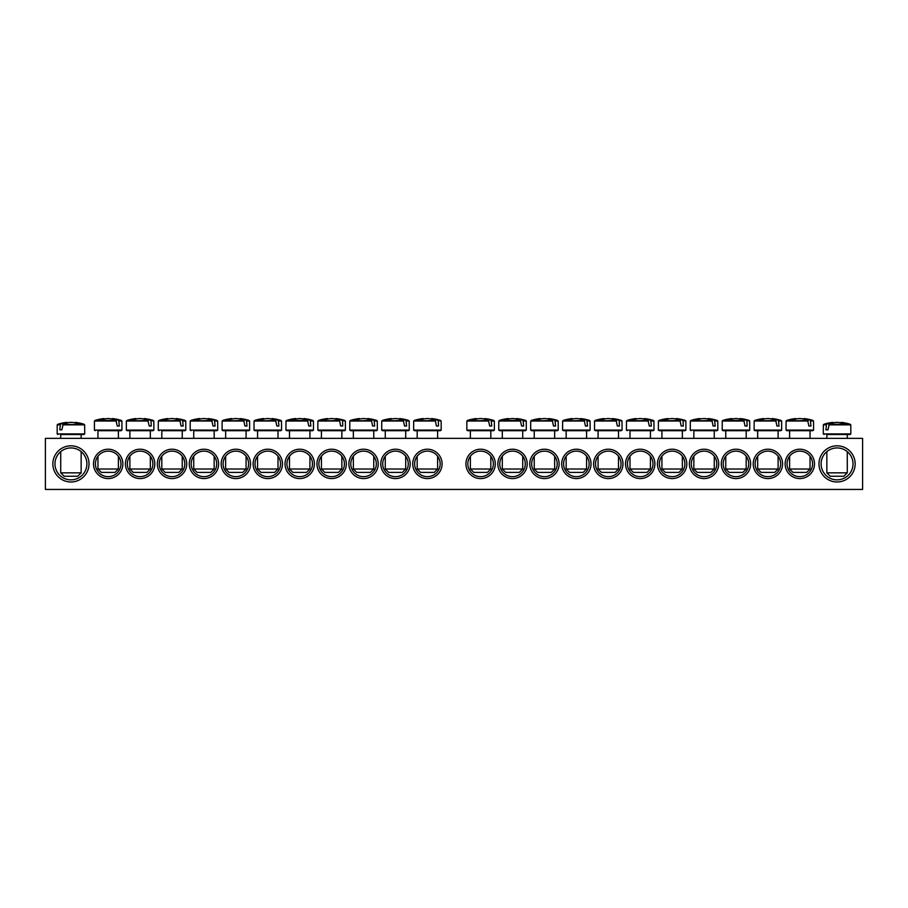 <?xml version="1.0" encoding="UTF-8"?>
<svg xmlns="http://www.w3.org/2000/svg" width="908" height="908" viewBox="0 0 908 908"><rect width="100%" height="100%" fill="white"/><g stroke="black" fill="none" stroke-linecap="round" stroke-linejoin="round"><path stroke-width="1.36" d="M787.054 463.897A12.769 12.769 0 0 1 806.202 452.842A12.769 12.769 0 0 1 806.202 474.952A12.769 12.769 0 0 1 787.054 463.897M785.136 463.897A14.687 14.687 0 0 0 807.167 476.609A14.687 14.687 0 0 0 807.167 451.185A14.687 14.687 0 0 0 785.136 463.897M862.6 438.36L45.4 438.36L45.4 489.435L862.6 489.435L862.6 438.36M753.209 463.897A14.687 14.687 0 0 0 775.239 476.609A14.687 14.687 0 0 0 775.239 451.185A14.687 14.687 0 0 0 753.209 463.897M689.376 463.897A14.687 14.687 0 0 0 711.395 476.609A14.687 14.687 0 0 0 711.395 451.185A14.687 14.687 0 0 0 689.376 463.897M625.521 463.897A14.687 14.687 0 0 0 647.552 476.609A14.687 14.687 0 0 0 647.552 451.185A14.687 14.687 0 0 0 625.521 463.897M561.689 463.897A14.687 14.687 0 0 0 583.708 476.609A14.687 14.687 0 0 0 583.708 451.185A14.687 14.687 0 0 0 561.689 463.897M497.834 463.897A14.687 14.687 0 0 0 519.864 476.609A14.687 14.687 0 0 0 519.864 451.185A14.687 14.687 0 0 0 497.834 463.897M122.864 463.897A14.687 14.687 0 0 0 100.833 451.185A14.687 14.687 0 0 0 100.833 476.609A14.687 14.687 0 0 0 122.864 463.897M186.708 463.897A14.687 14.687 0 0 0 164.677 451.185A14.687 14.687 0 0 0 164.677 476.609A14.687 14.687 0 0 0 186.708 463.897M250.551 463.897A14.687 14.687 0 0 0 228.521 451.185A14.687 14.687 0 0 0 228.521 476.609A14.687 14.687 0 0 0 250.551 463.897M314.395 463.897A14.687 14.687 0 0 0 292.365 451.185A14.687 14.687 0 0 0 292.365 476.609A14.687 14.687 0 0 0 314.395 463.897M378.239 463.897A14.687 14.687 0 0 0 356.208 451.185A14.687 14.687 0 0 0 356.208 476.609A14.687 14.687 0 0 0 378.239 463.897M442.082 463.897A14.687 14.687 0 0 0 420.052 451.185A14.687 14.687 0 0 0 420.052 476.609A14.687 14.687 0 0 0 442.082 463.897M89.029 463.897A18.092 18.092 0 0 0 61.892 448.234A18.092 18.092 0 0 0 61.892 479.56A18.092 18.092 0 0 0 89.029 463.897M855.154 463.897A18.092 18.092 0 0 0 828.017 448.234A18.092 18.092 0 0 0 828.017 479.56A18.092 18.092 0 0 0 855.154 463.897M410.166 463.897A14.687 14.687 0 0 0 388.136 451.185A14.687 14.687 0 0 0 388.136 476.609A14.687 14.687 0 0 0 410.166 463.897M346.311 463.897A14.687 14.687 0 0 0 324.292 451.185A14.687 14.687 0 0 0 324.292 476.609A14.687 14.687 0 0 0 346.311 463.897M282.479 463.897A14.687 14.687 0 0 0 260.448 451.185A14.687 14.687 0 0 0 260.448 476.609A14.687 14.687 0 0 0 282.479 463.897M218.624 463.897A14.687 14.687 0 0 0 196.605 451.185A14.687 14.687 0 0 0 196.605 476.609A14.687 14.687 0 0 0 218.624 463.897M154.791 463.897A14.687 14.687 0 0 0 132.761 451.185A14.687 14.687 0 0 0 132.761 476.609A14.687 14.687 0 0 0 154.791 463.897M465.918 463.897A14.687 14.687 0 0 0 487.948 476.609A14.687 14.687 0 0 0 487.948 451.185A14.687 14.687 0 0 0 465.918 463.897M529.761 463.897A14.687 14.687 0 0 0 551.792 476.609A14.687 14.687 0 0 0 551.792 451.185A14.687 14.687 0 0 0 529.761 463.897M593.605 463.897A14.687 14.687 0 0 0 615.635 476.609A14.687 14.687 0 0 0 615.635 451.185A14.687 14.687 0 0 0 593.605 463.897M657.449 463.897A14.687 14.687 0 0 0 679.479 476.609A14.687 14.687 0 0 0 679.479 451.185A14.687 14.687 0 0 0 657.449 463.897M721.293 463.897A14.687 14.687 0 0 0 743.323 476.609A14.687 14.687 0 0 0 743.323 451.185A14.687 14.687 0 0 0 721.293 463.897M755.127 463.897A12.769 12.769 0 0 1 774.286 452.842A12.769 12.769 0 0 1 774.286 474.952A12.769 12.769 0 0 1 755.127 463.897M723.211 463.897A12.769 12.769 0 0 1 742.358 452.842A12.769 12.769 0 0 1 742.358 474.952A12.769 12.769 0 0 1 723.211 463.897M691.283 463.897A12.769 12.769 0 0 1 710.442 452.842A12.769 12.769 0 0 1 710.442 474.952A12.769 12.769 0 0 1 691.283 463.897M659.367 463.897A12.769 12.769 0 0 1 678.514 452.842A12.769 12.769 0 0 1 678.514 474.952A12.769 12.769 0 0 1 659.367 463.897M627.439 463.897A12.769 12.769 0 0 1 646.598 452.842A12.769 12.769 0 0 1 646.598 474.952A12.769 12.769 0 0 1 627.439 463.897M595.523 463.897A12.769 12.769 0 0 1 614.671 452.842A12.769 12.769 0 0 1 614.671 474.952A12.769 12.769 0 0 1 595.523 463.897M563.596 463.897A12.769 12.769 0 0 1 582.754 452.842A12.769 12.769 0 0 1 582.754 474.952A12.769 12.769 0 0 1 563.596 463.897M531.679 463.897A12.769 12.769 0 0 1 550.827 452.842A12.769 12.769 0 0 1 550.827 474.952A12.769 12.769 0 0 1 531.679 463.897M499.752 463.897A12.769 12.769 0 0 1 518.911 452.842A12.769 12.769 0 0 1 518.911 474.952A12.769 12.769 0 0 1 499.752 463.897M467.836 463.897A12.769 12.769 0 0 1 486.983 452.842A12.769 12.769 0 0 1 486.983 474.952A12.769 12.769 0 0 1 467.836 463.897M120.946 463.897A12.769 12.769 0 0 1 101.798 474.952A12.769 12.769 0 0 1 101.798 452.842A12.769 12.769 0 0 1 120.946 463.897M152.873 463.897A12.769 12.769 0 0 1 133.714 474.952A12.769 12.769 0 0 1 133.714 452.842A12.769 12.769 0 0 1 152.873 463.897M184.789 463.897A12.769 12.769 0 0 1 165.642 474.952A12.769 12.769 0 0 1 165.642 452.842A12.769 12.769 0 0 1 184.789 463.897M216.717 463.897A12.769 12.769 0 0 1 197.558 474.952A12.769 12.769 0 0 1 197.558 452.842A12.769 12.769 0 0 1 216.717 463.897M248.633 463.897A12.769 12.769 0 0 1 229.486 474.952A12.769 12.769 0 0 1 229.486 452.842A12.769 12.769 0 0 1 248.633 463.897M280.561 463.897A12.769 12.769 0 0 1 261.402 474.952A12.769 12.769 0 0 1 261.402 452.842A12.769 12.769 0 0 1 280.561 463.897M312.477 463.897A12.769 12.769 0 0 1 293.329 474.952A12.769 12.769 0 0 1 293.329 452.842A12.769 12.769 0 0 1 312.477 463.897M344.404 463.897A12.769 12.769 0 0 1 325.246 474.952A12.769 12.769 0 0 1 325.246 452.842A12.769 12.769 0 0 1 344.404 463.897M376.321 463.897A12.769 12.769 0 0 1 357.173 474.952A12.769 12.769 0 0 1 357.173 452.842A12.769 12.769 0 0 1 376.321 463.897M408.248 463.897A12.769 12.769 0 0 1 389.089 474.952A12.769 12.769 0 0 1 389.089 452.842A12.769 12.769 0 0 1 408.248 463.897M440.164 463.897A12.769 12.769 0 0 1 421.017 474.952A12.769 12.769 0 0 1 421.017 452.842A12.769 12.769 0 0 1 440.164 463.897M853.021 463.897A15.958 15.958 0 0 1 829.083 477.721A15.958 15.958 0 0 1 829.083 450.073A15.958 15.958 0 0 1 853.021 463.897M86.896 463.897A15.958 15.958 0 0 1 62.958 477.721A15.958 15.958 0 0 1 62.958 450.073A15.958 15.958 0 0 1 86.896 463.897M826.847 434.535L850.024 434.535L826.847 434.535L826.847 438.36M847.652 424.274L829.231 424.274L827.994 429.847L825.928 429.847L826.473 424.274L823.34 424.853L826.11 424.853M828.788 424.853L850.785 424.853L850.229 424.274A42.562 42.562 0 0 0 841.285 422.39L841.137 422.39A42.528 29.964 97.1 0 1 846.063 423.605A41.961 29.567 97.1 0 0 843.237 423.605A42.528 29.964 -97.1 0 0 838.152 422.39L835.973 422.39A42.528 29.964 97.1 0 0 829.231 424.274M826.473 424.274A42.528 29.964 -97.1 0 1 832.988 422.39L832.84 422.39A42.562 42.562 0 0 0 823.896 424.274M827.994 429.847L825.928 429.847M847.278 472.841L826.847 472.841L830.253 476.246L843.873 476.246L847.278 472.841L847.278 451.628M60.723 438.36L60.723 434.535L83.899 434.535L81.153 434.535L81.153 438.36M62.663 424.853L84.66 424.853L63.106 424.274L61.869 429.847L59.803 429.847L60.348 424.274L57.215 424.853L59.985 424.853M60.348 424.274A42.528 29.964 -97.1 0 1 66.863 422.39L66.715 422.39A42.562 42.562 0 0 0 57.771 424.274M84.103 424.274A42.562 42.562 0 0 0 75.16 422.39L75.012 422.39A42.528 29.964 97.1 0 1 79.938 423.605A41.961 29.567 97.1 0 0 77.112 423.605A42.528 29.964 -97.1 0 0 72.027 422.39L69.848 422.39A42.528 29.964 97.1 0 0 63.106 424.274M78.156 472.841L60.723 472.841L64.127 476.246L77.748 476.246L81.153 472.841L78.156 472.841M61.869 429.847L59.803 429.847M441.129 421.028L437.985 420.449L441.129 421.028L441.174 430.074L413.617 430.074L414.445 430.698L440.357 430.698L437.611 430.698L437.611 438.36M438.348 421.028L438.53 426.022L436.464 426.022L435.238 420.449L413.673 421.028L435.67 421.028M435.238 420.449A42.528 29.964 -97.1 0 0 428.485 418.565L426.306 418.565A42.528 29.964 97.1 0 0 421.233 419.78A41.961 29.567 -97.1 0 0 418.395 419.78A42.528 29.964 -97.1 0 1 423.321 418.565L423.185 418.565A42.562 42.562 0 0 0 414.23 420.449M440.573 420.449A42.562 42.562 0 0 0 431.618 418.565L431.47 418.565A42.528 29.964 97.1 0 1 437.985 420.449M437.611 469.005L417.181 469.005L420.586 472.41L434.206 472.41L437.611 469.005L437.611 456.236M438.53 426.022L436.464 426.022M382.518 430.698L408.43 430.698L409.258 430.074L381.701 430.074L382.518 430.698M406.432 421.028L409.202 421.028L406.058 420.449L406.614 426.022L404.548 426.022L403.311 420.449L381.746 421.028L403.754 421.028M403.311 420.449A42.528 29.964 -97.1 0 0 396.569 418.565L394.39 418.565A42.528 29.964 97.1 0 0 389.305 419.78A41.961 29.567 -97.1 0 0 386.479 419.78A42.528 29.964 -97.1 0 1 391.405 418.565L391.257 418.565A42.562 42.562 0 0 0 382.302 420.449M408.645 420.449A42.562 42.562 0 0 0 399.69 418.565L399.554 418.565A42.528 29.964 97.1 0 1 406.058 420.449M405.694 469.005L385.264 469.005L388.669 472.41L402.289 472.41L405.694 469.005L405.694 456.236M406.614 426.022L404.548 426.022M350.601 430.698L376.514 430.698L377.331 430.074L349.773 430.074L350.601 430.698M373.767 438.36L373.767 430.698L353.337 430.698L353.337 438.36M374.505 421.028L377.285 421.028L374.141 420.449L374.686 426.022L372.62 426.022L371.395 420.449L349.83 421.028L371.826 421.028M371.395 420.449A42.528 29.964 -97.1 0 0 364.641 418.565L362.462 418.565A42.528 29.964 97.1 0 0 357.389 419.78A41.961 29.567 -97.1 0 0 354.551 419.78A42.528 29.964 -97.1 0 1 359.477 418.565L359.341 418.565A42.562 42.562 0 0 0 350.386 420.449M376.729 420.449A42.562 42.562 0 0 0 367.774 418.565L367.626 418.565A42.528 29.964 97.1 0 1 374.141 420.449M373.767 469.005L353.337 469.005L356.742 472.41L370.362 472.41L373.767 469.005L373.767 456.236M374.686 426.022L372.62 426.022M345.358 421.028L342.214 420.449L345.358 421.028L345.415 430.074L317.857 430.074L318.674 430.698L344.586 430.698L321.421 430.698L321.421 438.36M342.588 421.028L342.77 426.022L340.704 426.022L339.467 420.449L317.902 421.028L339.91 421.028M339.467 420.449A42.528 29.964 -97.1 0 0 332.725 418.565L330.546 418.565A42.528 29.964 97.1 0 0 325.461 419.78A41.961 29.567 -97.1 0 0 322.635 419.78A42.528 29.964 -97.1 0 1 327.561 418.565L327.413 418.565A42.562 42.562 0 0 0 318.458 420.449M344.802 420.449A42.562 42.562 0 0 0 335.846 418.565L335.71 418.565A42.528 29.964 97.1 0 1 342.214 420.449M341.851 469.005L321.421 469.005L324.826 472.41L338.446 472.41L341.851 469.005L341.851 456.236M342.77 426.022L340.704 426.022M286.758 430.698L312.67 430.698L313.487 430.074L285.929 430.074L286.758 430.698M310.661 421.028L313.442 421.028L310.298 420.449L310.842 426.022L308.777 426.022L307.551 420.449L289.13 420.449M307.551 420.449A42.528 29.964 -97.1 0 0 300.798 418.565L298.619 418.565A42.528 29.964 97.1 0 0 293.545 419.78A41.961 29.567 -97.1 0 0 290.708 419.78A42.528 29.964 -97.1 0 1 295.633 418.565L295.497 418.565A42.562 42.562 0 0 0 286.542 420.449L285.986 421.028L307.982 421.028M312.885 420.449A42.562 42.562 0 0 0 303.93 418.565L303.783 418.565A42.528 29.964 97.1 0 1 310.298 420.449M309.923 469.005L289.493 469.005L292.898 472.41L306.518 472.41L309.923 469.005L309.923 456.236M310.842 426.022L308.777 426.022M254.83 430.698L280.742 430.698L281.571 430.074L254.013 430.074L254.83 430.698M278.007 438.36L278.007 430.698L257.577 430.698L257.577 438.36M278.745 421.028L281.514 421.028L278.37 420.449L278.926 426.022L276.861 426.022L275.623 420.449L254.058 421.028L276.066 421.028M275.623 420.449A42.528 29.964 -97.1 0 0 268.882 418.565L266.702 418.565A42.528 29.964 97.1 0 0 261.618 419.78A41.961 29.567 -97.1 0 0 258.791 419.78A42.528 29.964 -97.1 0 1 263.717 418.565L263.57 418.565A42.562 42.562 0 0 0 254.615 420.449M280.958 420.449A42.562 42.562 0 0 0 272.003 418.565L271.867 418.565A42.528 29.964 97.1 0 1 278.37 420.449M278.007 469.005L257.577 469.005L260.982 472.41L274.602 472.41L278.007 469.005L278.007 456.236M278.926 426.022L276.861 426.022M222.914 430.698L248.826 430.698L249.643 430.074L222.085 430.074L222.914 430.698M246.079 438.36L246.079 430.698L225.649 430.698L225.649 438.36M246.817 421.028L249.598 421.028L246.454 420.449L246.999 426.022L244.933 426.022L243.707 420.449L222.142 421.028L244.138 421.028M243.707 420.449A42.528 29.964 -97.1 0 0 236.954 418.565L234.775 418.565A42.528 29.964 97.1 0 0 229.701 419.78A41.961 29.567 -97.1 0 0 226.864 419.78A42.528 29.964 -97.1 0 1 231.79 418.565L231.654 418.565A42.562 42.562 0 0 0 222.698 420.449M249.042 420.449A42.562 42.562 0 0 0 240.087 418.565L239.939 418.565A42.528 29.964 97.1 0 1 246.454 420.449M246.079 469.005L225.649 469.005L229.054 472.41L242.674 472.41L246.079 469.005L246.079 456.236M246.999 426.022L244.933 426.022M193.733 438.36L193.733 430.698L216.898 430.698L214.163 430.698L214.163 438.36M214.901 421.028L217.67 421.028L214.526 420.449L215.083 426.022L213.017 426.022L211.78 420.449L190.215 421.028L212.222 421.028M211.78 420.449A42.528 29.964 -97.1 0 0 205.038 418.565L202.859 418.565A42.528 29.964 97.1 0 0 197.774 419.78A41.961 29.567 -97.1 0 0 194.948 419.78A42.528 29.964 -97.1 0 1 199.874 418.565L199.726 418.565A42.562 42.562 0 0 0 190.771 420.449M217.114 420.449A42.562 42.562 0 0 0 208.159 418.565L208.023 418.565A42.528 29.964 97.1 0 1 214.526 420.449M214.163 469.005L193.733 469.005L197.138 472.41L210.758 472.41L214.163 469.005L214.163 456.236M215.083 426.022L213.017 426.022M161.806 430.698L184.982 430.698L161.806 430.698L161.806 438.36M182.973 421.028L185.754 421.028L182.61 420.449L183.155 426.022L181.089 426.022L179.863 420.449L158.298 421.028L180.295 421.028M179.863 420.449A42.528 29.964 -97.1 0 0 173.11 418.565L170.931 418.565A42.528 29.964 97.1 0 0 165.858 419.78A41.961 29.567 -97.1 0 0 163.02 419.78A42.528 29.964 -97.1 0 1 167.946 418.565L167.81 418.565A42.562 42.562 0 0 0 158.855 420.449M185.198 420.449A42.562 42.562 0 0 0 176.243 418.565L176.095 418.565A42.528 29.964 97.1 0 1 182.61 420.449M182.236 469.005L161.806 469.005L165.211 472.41L178.831 472.41L182.236 469.005L182.236 456.236M183.155 426.022L181.089 426.022M153.827 421.028L150.683 420.449L153.827 421.028L153.883 430.074L126.325 430.074L127.143 430.698L153.055 430.698L129.889 430.698L129.889 438.36M151.057 421.028L151.239 426.022L149.173 426.022L147.936 420.449L126.371 421.028L148.379 421.028M147.936 420.449A42.528 29.964 -97.1 0 0 141.194 418.565L139.015 418.565A42.528 29.964 97.1 0 0 133.93 419.78A41.961 29.567 -97.1 0 0 131.104 419.78A42.528 29.964 -97.1 0 1 136.03 418.565L135.882 418.565A42.562 42.562 0 0 0 126.927 420.449M153.27 420.449A42.562 42.562 0 0 0 144.315 418.565L144.179 418.565A42.528 29.964 97.1 0 1 150.683 420.449M150.319 469.005L129.889 469.005L133.294 472.41L146.914 472.41L150.319 469.005L150.319 456.236M151.239 426.022L149.173 426.022M97.962 430.698L121.139 430.698L97.962 430.698L97.962 438.36M119.13 421.028L121.91 421.028L118.766 420.449L119.311 426.022L117.245 426.022L116.02 420.449L97.599 420.449M116.02 420.449A42.528 29.964 -97.1 0 0 109.266 418.565L107.087 418.565A42.528 29.964 97.1 0 0 102.014 419.78A41.961 29.567 -97.1 0 0 99.176 419.78A42.528 29.964 -97.1 0 1 104.102 418.565L103.966 418.565A42.562 42.562 0 0 0 95.011 420.449L94.455 421.028L116.451 421.028M121.354 420.449A42.562 42.562 0 0 0 112.399 418.565L112.252 418.565A42.528 29.964 97.1 0 1 118.766 420.449M118.392 469.005L97.962 469.005L101.367 472.41L114.987 472.41L118.392 469.005L118.392 456.236M119.311 426.022L117.245 426.022M467.643 430.698L493.555 430.698L494.383 430.074L466.826 430.074L467.643 430.698M490.819 438.36L490.819 430.698L470.389 430.698L470.389 438.36M491.557 421.028L494.327 421.028L491.183 420.449L491.739 426.022L489.673 426.022L488.436 420.449L466.871 421.028L488.879 421.028M488.436 420.449A42.528 29.964 -97.1 0 0 481.694 418.565L479.515 418.565A42.528 29.964 97.1 0 0 474.43 419.78A41.961 29.567 -97.1 0 0 471.604 419.78A42.528 29.964 -97.1 0 1 476.53 418.565L476.382 418.565A42.562 42.562 0 0 0 467.427 420.449M493.77 420.449A42.562 42.562 0 0 0 484.815 418.565L484.679 418.565A42.528 29.964 97.1 0 1 491.183 420.449M490.819 469.005L470.389 469.005L473.794 472.41L487.414 472.41L490.819 469.005L490.819 456.236M491.739 426.022L489.673 426.022M499.57 430.698L525.482 430.698L526.299 430.074L498.742 430.074L499.57 430.698M522.736 438.36L522.736 430.698L502.306 430.698L502.306 438.36M523.473 421.028L526.254 421.028L523.11 420.449L523.655 426.022L521.589 426.022L520.363 420.449L501.942 420.449M520.363 420.449A42.528 29.964 -97.1 0 0 513.61 418.565L511.431 418.565A42.528 29.964 97.1 0 0 506.358 419.78A41.961 29.567 -97.1 0 0 503.52 419.78A42.528 29.964 -97.1 0 1 508.446 418.565L508.31 418.565A42.562 42.562 0 0 0 499.355 420.449L498.798 421.028L520.795 421.028M525.698 420.449A42.562 42.562 0 0 0 516.743 418.565L516.595 418.565A42.528 29.964 97.1 0 1 523.11 420.449M522.736 469.005L502.306 469.005L505.711 472.41L519.331 472.41L522.736 469.005L522.736 456.236M523.655 426.022L521.589 426.022M531.486 430.698L557.399 430.698L558.227 430.074L530.669 430.074L531.486 430.698M555.401 421.028L558.17 421.028L555.026 420.449L555.582 426.022L553.517 426.022L552.28 420.449L530.715 421.028L552.722 421.028M552.28 420.449A42.528 29.964 -97.1 0 0 545.538 418.565L543.359 418.565A42.528 29.964 97.1 0 0 538.274 419.78A41.961 29.567 -97.1 0 0 535.448 419.78A42.528 29.964 -97.1 0 1 540.374 418.565L540.226 418.565A42.562 42.562 0 0 0 531.271 420.449M557.614 420.449A42.562 42.562 0 0 0 548.659 418.565L548.523 418.565A42.528 29.964 97.1 0 1 555.026 420.449M554.663 469.005L534.233 469.005L537.638 472.41L551.258 472.41L554.663 469.005L554.663 456.236M555.582 426.022L553.517 426.022M563.414 430.698L589.326 430.698L590.143 430.074L562.585 430.074L563.414 430.698M586.579 438.36L586.579 430.698L566.149 430.698L566.149 438.36M587.317 421.028L590.098 421.028L586.954 420.449L587.499 426.022L585.433 426.022L584.207 420.449L562.642 421.028L584.639 421.028M584.207 420.449A42.528 29.964 -97.1 0 0 577.454 418.565L575.275 418.565A42.528 29.964 97.1 0 0 570.201 419.78A41.961 29.567 -97.1 0 0 567.364 419.78A42.528 29.964 -97.1 0 1 572.29 418.565L572.154 418.565A42.562 42.562 0 0 0 563.198 420.449M589.542 420.449A42.562 42.562 0 0 0 580.587 418.565L580.439 418.565A42.528 29.964 97.1 0 1 586.954 420.449M586.579 469.005L566.149 469.005L569.554 472.41L583.174 472.41L586.579 469.005L586.579 456.236M587.499 426.022L585.433 426.022M622.014 421.028L618.87 420.449L622.014 421.028L622.071 430.074L594.513 430.074L595.33 430.698L621.242 430.698L598.077 430.698L598.077 438.36M619.245 421.028L619.426 426.022L617.361 426.022L616.123 420.449L594.558 421.028L616.566 421.028M616.123 420.449A42.528 29.964 -97.1 0 0 609.381 418.565L607.202 418.565A42.528 29.964 97.1 0 0 602.117 419.78A41.961 29.567 -97.1 0 0 599.291 419.78A42.528 29.964 -97.1 0 1 604.217 418.565L604.07 418.565A42.562 42.562 0 0 0 595.115 420.449M621.458 420.449A42.562 42.562 0 0 0 612.503 418.565L612.367 418.565A42.528 29.964 97.1 0 1 618.87 420.449M618.507 469.005L598.077 469.005L601.482 472.41L615.102 472.41L618.507 469.005L618.507 456.236M619.426 426.022L617.361 426.022M629.993 430.698L653.17 430.698L629.993 430.698L629.993 438.36M651.161 421.028L653.942 421.028L650.798 420.449L651.342 426.022L649.277 426.022L648.051 420.449L626.486 421.028L648.482 421.028M648.051 420.449A42.528 29.964 -97.1 0 0 641.298 418.565L639.119 418.565A42.528 29.964 97.1 0 0 634.045 419.78A41.961 29.567 -97.1 0 0 631.208 419.78A42.528 29.964 -97.1 0 1 636.133 418.565L635.997 418.565A42.562 42.562 0 0 0 627.042 420.449M653.385 420.449A42.562 42.562 0 0 0 644.43 418.565L644.283 418.565A42.528 29.964 97.1 0 1 650.798 420.449M650.423 469.005L629.993 469.005L633.398 472.41L647.018 472.41L650.423 469.005L650.423 456.236M651.342 426.022L649.277 426.022M685.858 421.028L682.714 420.449L685.858 421.028L685.915 430.074L658.357 430.074L659.174 430.698L685.086 430.698L661.921 430.698L661.921 438.36M683.088 421.028L683.27 426.022L681.204 426.022L679.967 420.449L658.402 421.028L680.41 421.028M679.967 420.449A42.528 29.964 -97.1 0 0 673.225 418.565L671.046 418.565A42.528 29.964 97.1 0 0 665.961 419.78A41.961 29.567 -97.1 0 0 663.135 419.78A42.528 29.964 -97.1 0 1 668.061 418.565L667.913 418.565A42.562 42.562 0 0 0 658.958 420.449M685.302 420.449A42.562 42.562 0 0 0 676.346 418.565L676.21 418.565A42.528 29.964 97.1 0 1 682.714 420.449M682.351 469.005L661.921 469.005L665.326 472.41L678.946 472.41L682.351 469.005L682.351 456.236M683.27 426.022L681.204 426.022M693.837 430.698L717.014 430.698L693.837 430.698L693.837 438.36M715.005 421.028L717.785 421.028L714.641 420.449L715.186 426.022L713.12 426.022L711.895 420.449L690.33 421.028L712.326 421.028M711.895 420.449A42.528 29.964 -97.1 0 0 705.141 418.565L702.962 418.565A42.528 29.964 97.1 0 0 697.889 419.78A41.961 29.567 -97.1 0 0 695.051 419.78A42.528 29.964 -97.1 0 1 699.977 418.565L699.841 418.565A42.562 42.562 0 0 0 690.886 420.449M717.229 420.449A42.562 42.562 0 0 0 708.274 418.565L708.126 418.565A42.528 29.964 97.1 0 1 714.641 420.449M714.267 469.005L693.837 469.005L697.242 472.41L710.862 472.41L714.267 469.005L714.267 456.236M715.186 426.022L713.12 426.022M749.702 421.028L746.558 420.449L749.702 421.028L749.758 430.074L722.2 430.074L723.018 430.698L748.93 430.698L725.764 430.698L725.764 438.36M746.932 421.028L747.114 426.022L745.048 426.022L743.811 420.449L725.39 420.449M743.811 420.449A42.528 29.964 -97.1 0 0 737.069 418.565L734.89 418.565A42.528 29.964 97.1 0 0 729.805 419.78A41.961 29.567 -97.1 0 0 726.979 419.78A42.528 29.964 -97.1 0 1 731.905 418.565L731.757 418.565A42.562 42.562 0 0 0 722.802 420.449L722.246 421.028L744.254 421.028M749.145 420.449A42.562 42.562 0 0 0 740.19 418.565L740.054 418.565A42.528 29.964 97.1 0 1 746.558 420.449M746.194 469.005L725.764 469.005L729.169 472.41L742.789 472.41L746.194 469.005L746.194 456.236M747.114 426.022L745.048 426.022M778.111 438.36L778.111 430.698L754.945 430.698L780.857 430.698L781.675 430.074L754.117 430.074L754.945 430.698M778.848 421.028L781.629 421.028L778.485 420.449L779.03 426.022L776.964 426.022L775.738 420.449L754.173 421.028L776.17 421.028M775.738 420.449A42.528 29.964 -97.1 0 0 768.985 418.565L766.806 418.565A42.528 29.964 97.1 0 0 761.733 419.78A41.961 29.567 -97.1 0 0 758.895 419.78A42.528 29.964 -97.1 0 1 763.821 418.565L763.685 418.565A42.562 42.562 0 0 0 754.73 420.449M781.073 420.449A42.562 42.562 0 0 0 772.118 418.565L771.97 418.565A42.528 29.964 97.1 0 1 778.485 420.449M778.111 469.005L757.681 469.005L761.086 472.41L774.706 472.41L778.111 469.005L778.111 456.236M779.03 426.022L776.964 426.022M786.861 430.698L812.774 430.698L813.602 430.074L786.044 430.074L786.861 430.698M810.038 438.36L810.038 430.698L789.608 430.698L789.608 438.36M810.776 421.028L813.545 421.028L810.401 420.449L810.957 426.022L808.892 426.022L807.655 420.449L786.09 421.028L808.097 421.028M807.655 420.449A42.528 29.964 -97.1 0 0 800.913 418.565L798.734 418.565A42.528 29.964 97.1 0 0 793.649 419.78A41.961 29.567 -97.1 0 0 790.823 419.78A42.528 29.964 -97.1 0 1 795.749 418.565L795.601 418.565A42.562 42.562 0 0 0 786.646 420.449M812.989 420.449A42.562 42.562 0 0 0 804.034 418.565L803.898 418.565A42.528 29.964 97.1 0 1 810.401 420.449M810.038 469.005L789.608 469.005L793.013 472.41L806.633 472.41L810.038 469.005L810.038 456.236M810.957 426.022L808.892 426.022M850.785 424.853L850.841 433.899L823.284 433.899L824.101 434.535M84.66 424.853L84.716 433.899L57.159 433.899L57.976 434.535M217.67 421.028L217.727 430.074L190.169 430.074L190.986 430.698M185.754 421.028L185.799 430.074L158.242 430.074L159.07 430.698M121.91 421.028L121.956 430.074L94.398 430.074L95.227 430.698M653.942 421.028L653.987 430.074L626.429 430.074L627.258 430.698M717.785 421.028L717.831 430.074L690.273 430.074L691.101 430.698M850.841 433.899L850.024 434.535M823.34 424.853L823.284 433.899M826.847 451.628L826.847 472.841M847.278 434.535L847.278 438.36M84.716 433.899L83.899 434.535M57.215 424.853L57.159 433.899M60.723 451.628L60.723 472.841M81.153 451.628L81.153 472.841M441.174 430.074L440.357 430.698M413.673 421.028L413.617 430.074M417.181 430.698L417.181 438.36M417.181 456.236L417.181 469.005M409.202 421.028L409.258 430.074M381.746 421.028L381.701 430.074M385.264 430.698L385.264 438.36M385.264 456.236L385.264 469.005M405.694 430.698L405.694 438.36M377.285 421.028L377.331 430.074M349.83 421.028L349.773 430.074M353.337 456.236L353.337 469.005M345.415 430.074L344.586 430.698M317.902 421.028L317.857 430.074M321.421 456.236L321.421 469.005M341.851 430.698L341.851 438.36M313.442 421.028L313.487 430.074M285.986 421.028L285.929 430.074M289.493 430.698L289.493 438.36M289.493 456.236L289.493 469.005M309.923 430.698L309.923 438.36M281.514 421.028L281.571 430.074M254.058 421.028L254.013 430.074M257.577 456.236L257.577 469.005M249.598 421.028L249.643 430.074M222.142 421.028L222.085 430.074M225.649 456.236L225.649 469.005M217.727 430.074L216.898 430.698M190.215 421.028L190.169 430.074M193.733 456.236L193.733 469.005M185.799 430.074L184.982 430.698M158.298 421.028L158.242 430.074M161.806 456.236L161.806 469.005M182.236 430.698L182.236 438.36M153.883 430.074L153.055 430.698M126.371 421.028L126.325 430.074M129.889 456.236L129.889 469.005M150.319 430.698L150.319 438.36M121.956 430.074L121.139 430.698M94.455 421.028L94.398 430.074M97.962 456.236L97.962 469.005M118.392 430.698L118.392 438.36M494.327 421.028L494.383 430.074M466.871 421.028L466.826 430.074M470.389 456.236L470.389 469.005M526.254 421.028L526.299 430.074M498.798 421.028L498.742 430.074M502.306 456.236L502.306 469.005M558.17 421.028L558.227 430.074M530.715 421.028L530.669 430.074M534.233 430.698L534.233 438.36M534.233 456.236L534.233 469.005M554.663 430.698L554.663 438.36M590.098 421.028L590.143 430.074M562.642 421.028L562.585 430.074M566.149 456.236L566.149 469.005M622.071 430.074L621.242 430.698M594.558 421.028L594.513 430.074M598.077 456.236L598.077 469.005M618.507 430.698L618.507 438.36M653.987 430.074L653.17 430.698M626.486 421.028L626.429 430.074M629.993 456.236L629.993 469.005M650.423 430.698L650.423 438.36M685.915 430.074L685.086 430.698M658.402 421.028L658.357 430.074M661.921 456.236L661.921 469.005M682.351 430.698L682.351 438.36M717.831 430.074L717.014 430.698M690.33 421.028L690.273 430.074M693.837 456.236L693.837 469.005M714.267 430.698L714.267 438.36M749.758 430.074L748.93 430.698M722.246 421.028L722.2 430.074M725.764 456.236L725.764 469.005M746.194 430.698L746.194 438.36M781.629 421.028L781.675 430.074M754.173 421.028L754.117 430.074M757.681 430.698L757.681 438.36M757.681 456.236L757.681 469.005M813.545 421.028L813.602 430.074M786.09 421.028L786.044 430.074M789.608 456.236L789.608 469.005"/></g></svg>
